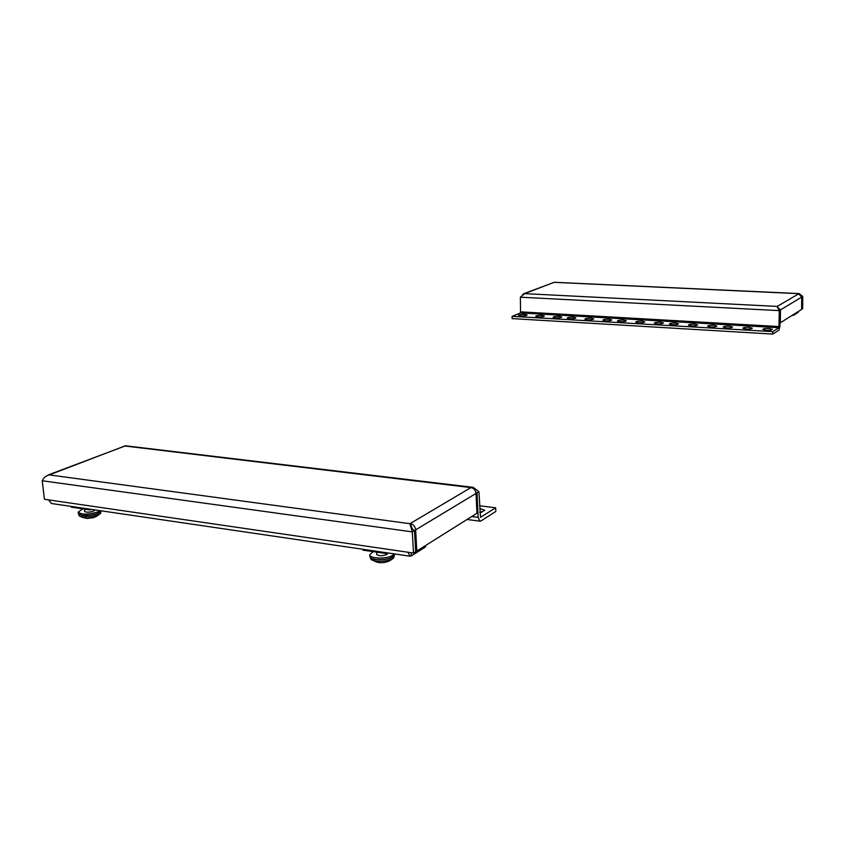 <?xml version="1.0" encoding="UTF-8"?>
<svg xmlns="http://www.w3.org/2000/svg" width="845" height="845" viewBox="0 0 845 845"><rect width="100%" height="100%" fill="white"/><g stroke="black" fill="none" stroke-linecap="round" stroke-linejoin="round"><path stroke-width="1.27" d="M780.431 309.925L780.379 322.758L801.62 309.428L801.704 297.102L780.431 309.925L776.967 306.397L779.291 310.622L780.03 310.168L779.977 326.096L778.921 330.163L772.784 334.092L512.176 318.607L512.091 316.347L520.541 312.925L520.372 297.197L524.544 293.637L553.982 282.378M802.75 296.479L802.074 296.88L801.979 309.175L802.655 308.752L802.75 296.479L799.148 293.585L777.073 306.481M778.065 308.245L780.03 310.168M801.704 297.102L798.472 293.669M554.193 282.336L798.557 293.669M798.757 311.224L798.124 312.428L798.134 311.625M523.71 293.733L554.066 282.378M522.664 294.44L524.682 293.585M520.372 297.197L779.291 310.622L778.932 327.723L772.795 331.631L512.091 316.347M772.784 334.092L772.795 331.631M524.756 314.372C521.259 314.308 519.179 314.625 518.524 315.322L520.89 315.945C524.396 316.009 526.477 315.692 527.132 314.995L524.756 314.372M541.92 315.354C538.423 315.301 536.343 315.618 535.698 316.315L538.117 316.949C541.624 317.012 543.705 316.695 544.36 316.009L541.92 315.354M559.295 316.357C555.788 316.294 553.718 316.611 553.074 317.308L555.556 317.974C559.073 318.037 561.143 317.72 561.788 317.023L559.295 316.357M573.343 317.171C569.826 317.107 567.755 317.424 567.122 318.121L569.657 318.797C573.174 318.861 575.255 318.544 575.878 317.847L573.343 317.171M591.088 318.195C587.571 318.121 585.5 318.438 584.877 319.146L587.476 319.832C590.993 319.906 593.074 319.59 593.697 318.882L591.088 318.195M609.055 319.23C605.527 319.156 603.467 319.473 602.844 320.171L605.506 320.889C609.034 320.952 611.104 320.646 611.727 319.938L609.055 319.23M623.578 320.065C620.061 320.001 617.991 320.308 617.378 321.015L620.093 321.734C623.621 321.808 625.701 321.491 626.303 320.794L623.578 320.065M641.936 321.132C638.408 321.058 636.348 321.364 635.746 322.072L638.524 322.811C642.063 322.885 644.133 322.568 644.735 321.871L641.936 321.132M660.526 322.198C656.998 322.125 654.928 322.431 654.336 323.139L657.188 323.899C660.737 323.973 662.797 323.667 663.399 322.959L660.526 322.198M675.567 323.065C672.029 322.991 669.969 323.297 669.377 324.005L672.293 324.776C675.831 324.86 677.901 324.543 678.493 323.846L675.567 323.065M694.569 324.163C691.03 324.079 688.971 324.395 688.379 325.093L691.379 325.895C694.928 325.969 696.988 325.663 697.569 324.966L694.569 324.163M713.814 325.272C710.265 325.188 708.205 325.494 707.635 326.202L710.698 327.015C714.257 327.099 716.317 326.793 716.898 326.096L713.814 325.272M769.003 328.462C765.443 328.367 763.394 328.673 762.834 329.37L766.14 330.247C769.71 330.342 771.77 330.036 772.319 329.339L769.003 328.462M749.071 327.311C745.512 327.216 743.452 327.522 742.892 328.23L746.114 329.085C749.673 329.17 751.733 328.863 752.293 328.166L749.071 327.311M729.383 326.17C725.834 326.086 723.774 326.392 723.204 327.099L726.341 327.934C729.9 328.018 731.96 327.712 732.53 327.004L729.383 326.17M793.487 314.541L793.476 315.354L798.124 312.428M793.476 315.354L792.283 315.291M478.914 491.716L477.034 492.846L478.154 517.372L480.002 521.185L480.995 520.942L495.814 511.457L495.656 507.792L480.551 517.288L478.914 491.716L473.253 487.354L471.193 487.428L410.226 523.52L410.364 525.917M409.941 523.794L412.297 531.875L414.483 530.554L412.466 529.16L410.226 523.52C413.332 524.28 415.138 526.393 415.645 529.857L416.828 551.003L476.939 513.264L476.031 493.448C475.587 490.206 473.887 488.252 470.94 487.576M42.25 480.763L412.297 531.875L413.49 553.042L44.405 499.279L42.25 480.763C43.412 477.847 45.767 475.893 49.295 474.901L125.366 445.769L473.063 487.333M48.355 474.89L124.711 446.139M47.426 475.471L49.654 474.763M48.619 499.891L51.471 503.514M407.913 552.229L410.015 556.211L411.283 555.915L411.103 552.693M413.49 553.042L415.666 551.679L414.483 530.554M416.828 551.003L415.613 550.824M125.028 446.023L471.193 487.618M475.957 492.709L477.034 492.846L475.841 492.202M481.903 512.281L479.833 512.038M479.548 505.764L495.656 507.792M479.865 512.704L484.766 510.306L479.664 508.384M425.553 545.521L425.626 546.884L411.283 555.915M91.302 509.366L89.971 509.926L89.887 509.155M89.971 509.926L71.223 507.158L71.138 506.398M387.528 552.905L386.408 553.581L386.355 552.725M386.408 553.581L362.885 550.116L362.832 549.271M78.31 513.549L81.933 515.408C91.936 515.799 98.316 514.256 101.094 510.803L100.65 513.316C96.172 516.189 89.982 517.362 82.092 516.823L79.303 515.989L78.331 513.242M82.778 508.87L78.205 512.091L78.363 513.549C81.733 516.316 88.302 516.253 98.073 513.348L101.041 510.792M85.324 518.165L87.711 518.481M93.172 517.774L95.654 516.781M94.577 509.841L93.299 511.204C88.915 512.503 85.979 512.535 84.468 511.288L84.68 510.813M78.205 512.091C81.564 514.858 88.144 514.785 97.914 511.89L100.08 510.655M377.757 562.316L380.134 562.685C385.267 562.928 389.777 561.355 393.654 557.943C389.408 560.721 383.419 561.756 375.698 561.027L371.124 559.57L369.835 556.369C370.057 557.837 371.969 558.862 375.592 559.464C386.112 560.077 392.429 558.461 394.53 554.595L394.457 554.204M373.057 551.616L369.793 554.753L369.888 556.369C369.54 560.393 386.978 560.89 392.661 556.992L394.435 553.919M393.654 557.943L394.53 554.595M387.401 552.979L386.778 554.521C382.024 556.19 378.623 556.094 376.574 554.236L376.817 553.633M369.793 554.753C369.434 558.767 386.883 559.253 392.555 555.376L394.161 553.876M776.967 306.397L524.544 293.637M520.911 311.868L779.227 326.561M520.541 312.925L778.932 327.723M409.931 523.699L49.295 474.901M476.031 493.448L415.645 529.857M478.154 517.372L471.721 516.538M554.109 282.272L799.148 293.585M410.015 556.211L51.344 503.493M480.002 521.185L467.031 519.485M79.303 515.989L83.94 517.953M87.246 518.46L93.626 517.636M96.731 516.284L100.65 513.316M84.775 511.711L84.489 509.112M94.439 510.507L94.355 509.81M371.124 559.57L377.007 562.2M376.891 554.795L376.722 552.155M387.369 554.045L387.306 553.042"/></g></svg>
